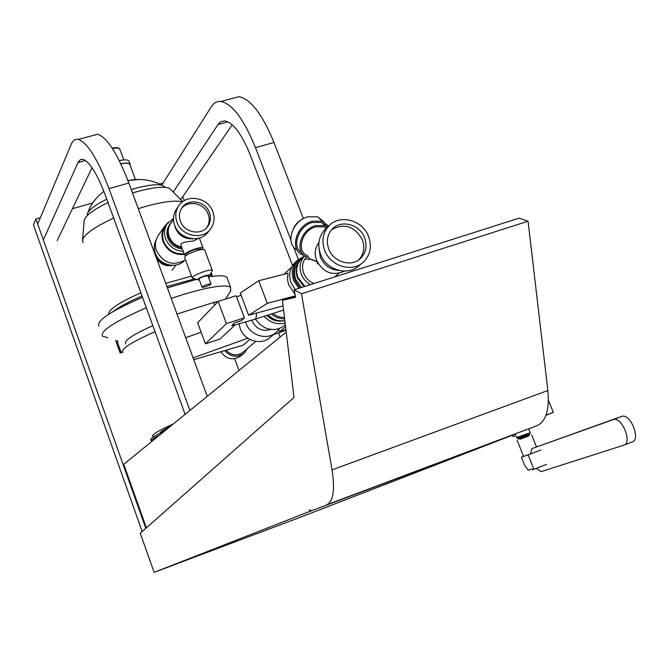<?xml version="1.0" encoding="UTF-8"?>
<svg xmlns="http://www.w3.org/2000/svg" width="669" height="669" viewBox="0 0 669 669"><rect width="100%" height="100%" fill="white"/><g stroke="black" fill="none" stroke-linecap="round" stroke-linejoin="round"><path stroke-width="1" d="M122.352 351.702L120.98 352.137L117.1 341.332L118.12 341.014M117.1 341.332L117.51 340.814M122.644 352.304L120.203 353.09L120.98 352.137M115.561 340.178L120.203 353.09M294.235 289.794L519.06 218.161L528.067 221.222L547.852 390.504C549.617 409.771 545.988 421.503 536.948 425.701L326.74 504.777C333.354 501.449 335.119 489.817 332.033 469.872L301.476 293.775L294.235 289.794L295.556 297.32L282.418 300.331L294.017 397.445L140.264 533.243L154.129 572.363L310.015 511.325L309.446 509.803L311.152 510.74L312.557 510.33M310.015 511.325L514.252 434.49L298.6 517.923L154.129 572.363M295.355 296.191L282.418 300.331M528.067 221.222L301.476 293.775M286.215 332.083L123.765 464.261L146.36 527.849M182.813 196.627L184.318 200.65M211.195 272.693L212.357 275.795M145.792 528.351L35.909 218.989L40.366 217.726M72.436 208.678L92.573 203M159.674 184.059L163.085 183.097M35.909 218.989L33.45 224.951L142.188 531.537M278.563 332.853L280.144 337.025M176.992 314.045L213.72 302.463L214.682 305.039M234.677 358.768L239.034 370.475M213.72 302.463L218.161 301.418M232.243 124.794L180.739 199.655M232.319 98.46L238.958 96.696C250.766 99.071 262.432 114.324 273.972 142.455L303.383 218.629M173.238 192.078L218.387 123.991L221.029 121.616L224.767 120.888C233.247 122.644 241.701 133.9 250.122 154.664L292.545 265.501M290.839 239.82L255.466 147.632C243.951 119.35 232.444 103.971 220.929 101.487C216.99 101.086 213.762 102.859 211.262 106.806L161.781 185.162M298.341 259.363L293.557 246.894M92.038 167.693L57.124 240.681M92.615 135.615L97.699 134.26C107.174 137.454 117.56 153.719 128.866 183.055L207.239 396.349M140.498 511.342L139.888 511.718M43.36 239.954L78.24 162.023L80.456 159.598L82.931 159.331C89.663 161.697 97.147 173.714 105.393 195.365L185.137 414.328M189.921 410.44L108.98 188.616C97.707 159.113 87.505 142.706 78.365 139.403C75.279 138.726 72.921 140.298 71.307 144.119L37.707 224.048M283.581 310.065L255.106 319.197M256.419 313.117C256.628 317.198 255.901 319.322 254.237 319.481M302.279 258.083L301.142 259.154C296.618 264.305 295.539 270.385 297.914 277.376L304.83 286.416M304.713 255.775L304.587 255.901C300.038 261.086 298.959 267.199 301.351 274.24C303.149 278.747 306.143 282.218 310.349 284.659M316.997 261.462L317.39 263.946L317.139 261.755M306.527 256.787C302.505 261.428 301.56 266.889 303.693 273.161C305.683 278.036 309.095 281.49 313.928 283.514M307.991 255.993C307.824 258.067 310.7 259.856 316.646 261.378L316.362 259.89M268.018 315.032C272.91 319.682 278.513 321.555 284.843 320.627M316.596 261.42L311.144 259.313L305.449 258.945M295.297 295.865L267.291 303.358L248.6 315.233L240.271 293.055L258.736 280.737L288.063 273.236L287.453 279.132L288.506 284.425L295.021 294.26M295.748 261.83L294.519 263.001C289.635 268.587 288.473 275.16 291.023 282.719L295.18 289.493M304.537 255.943L297.111 260.534C292.202 266.145 291.04 272.751 293.616 280.353L298.892 288.306M302.773 257.615C294.427 262.532 291.734 269.958 294.686 279.91L300.172 287.896M297.705 264.673C295.882 268.93 295.807 273.378 297.496 278.02L304.044 286.667M299.202 261.646L298.951 261.897C294.561 266.889 293.507 272.776 295.807 279.558L301.46 287.486M318.921 242.529C315.007 247.756 314.213 253.71 316.546 260.375C323.286 272.701 332.585 276.28 344.451 271.121M318.996 248.216L320.267 256.98C323.963 265.217 330.143 269.691 338.807 270.401M368.619 236.583C362.765 220.009 339.442 213.771 328.713 226.072C322.801 232.904 321.446 240.965 324.641 250.256C330.285 266.387 352.555 272.96 363.593 261.897C370.367 254.939 372.048 246.501 368.619 236.583M326.029 228.647L324.557 230.069C318.687 236.843 317.332 244.846 320.501 254.069C326.079 270.067 348.173 276.565 359.136 265.576L361.87 263.318M358.751 259.873C363.869 254.245 365.073 247.547 362.372 239.778C354.595 226.181 344.376 222.802 331.724 229.626M328.747 248.985C333.363 262.173 351.601 267.5 360.574 258.393C366.035 252.723 367.381 245.874 364.605 237.829C359.847 224.349 340.906 219.24 332.133 229.174C327.25 234.752 326.121 241.358 328.747 248.985M239.076 323.737L240.204 328.521C244.411 341.023 261.721 345.873 270.493 337.101L275.302 333.095M245.54 321.914L245.983 323.236C250.256 335.905 267.801 340.839 276.673 331.958L279.659 328.303M251.703 320.167L251.845 320.568C256.102 328.972 262.507 331.916 271.07 329.391M301.794 252.782C291.232 246.844 298.29 226.114 312.289 222.484L321.655 222.451L327.133 226.557M307.18 257.055L306.946 256.963C294.067 252.748 300.272 229.517 315.542 225.57L324.925 225.52L327.777 226.975M307.723 255.717C295.865 251.862 301.568 230.496 315.601 226.866L324.248 226.824L326.673 228.037M297.019 249.855C284.843 243.984 292.127 220.812 307.631 216.831L317.683 216.806L324.039 221.891M302.973 255.04C289.108 250.465 295.773 225.428 312.231 221.196L322.324 221.146L328.638 226.147M293.49 228.489C295.38 224.274 298.391 221.146 302.539 219.114M317.39 263.946L317.123 261.73M325.234 224.475L325.602 225.779M325.895 227.56L325.962 228.438M267.809 315.099L273.211 318.82M266.814 315.417C271.781 320.3 277.493 322.082 283.932 320.76M264.146 316.278C270.109 322.709 277.1 324.967 285.128 323.043M255.458 319.088L259.346 323.963L264.472 327.484C272.216 330.821 279.132 329.942 285.211 324.85L285.337 324.749M249.821 339.417L243.182 345.179L193.759 359.671M226.072 350.196C231.675 355.766 237.47 356.334 243.441 351.894L255.767 341.399M224.667 350.606C230.905 357.213 237.478 357.999 244.394 352.964L247.405 348.516M220.728 351.769C226.749 359.621 233.606 360.892 241.292 355.582L243.432 353.776M272.735 313.502L278.321 316.671L284.492 317.733M271.355 313.953C275.277 317.298 279.701 318.937 284.634 318.879M218.153 301.426L226.431 323.62L205.425 343.816L197.648 322.767L218.153 301.426L236.115 295.757L244.394 317.842L241.459 320.576L234.376 322.96L232.444 325.611L231.75 325.427L234.376 322.96M244.394 317.842L226.431 323.62M205.425 343.816L219.95 339.091L235.154 324.85M248.6 315.233L283.079 305.892M258.736 280.737L267.291 303.358M273.345 334.726L285.981 330.185M247.831 338.221L193.098 357.865M185.698 337.711L201.135 332.209M285.571 326.715L279.525 331.715L285.914 329.616M278.747 329.658L279.525 331.715M337.176 276.113L336.783 275.11M131.249 189.536L134.277 188.65C146.946 185.188 156.136 184.042 161.856 185.204L165.377 187.395M127.946 180.597L139.411 179.493M151.035 440.06C149.446 439.056 154.129 435.912 165.101 430.635M151.529 441.431C150.191 440.695 152.967 438.513 159.866 434.892M160.092 433.102C160.083 432.04 163.437 429.849 170.143 426.529M122.803 352.463C120.796 348.959 131.542 342.035 155.049 331.707M154.096 436.456L152.942 436.23C151.278 434.934 158.051 430.853 173.254 423.995M125.722 343.766C123.832 340.655 132.872 334.617 152.841 325.661M171.247 298.391L181.834 294.929C208.812 286.842 225.052 284.258 230.554 287.202L230.604 291.032M98.903 326.171C96.294 320.735 110.837 311.11 142.522 297.304M167.392 287.904L196.535 279.358M107.901 337.686L102.508 336.239C99.982 331.038 114.591 321.563 146.344 307.807M113.228 311.486C119.233 306.895 128.833 301.727 142.037 295.991M166.882 286.524L194.83 278.806M108.646 314.296L108.654 314.037C108.696 309.471 119.442 302.388 140.875 292.796M165.711 283.322L191.568 276.146M83.14 242.588L82.471 240.957C82.948 235.187 93.342 227.56 113.663 218.077M138.274 208.661L145.031 206.604C162.968 201.637 175.437 200.064 182.445 201.896M82.563 239.837L84.152 221.171C84.453 216.388 92.406 210.175 108.002 202.531M132.529 193.023L136.961 191.71C152.867 187.387 163.713 186.241 169.483 188.282L171.925 190.757M87.346 215.502L87.388 213.913C88.785 209.865 95.249 204.94 106.764 199.128M210.007 274.599L212.642 276.305M208.385 276.933C218.286 275.335 224.424 275.411 226.791 277.158L227.652 279.441M112.091 148L117.108 147.573L118.497 148.033M112.367 148.418L117.903 147.924L119.818 149.195M119.258 160.602C124.459 159.54 127.679 159.615 128.908 160.828L129.192 161.605M120.821 163.796C125.822 162.801 128.916 162.893 130.104 164.064L130.246 165.494M120.872 163.897C125.663 162.968 128.632 163.069 129.769 164.198L130.045 164.95M174.576 224.943L175.37 228.012C178.924 235.722 184.87 239.318 193.216 238.791M170.963 223.061L170.461 223.781C168.011 227.736 167.585 232.018 169.173 236.642C171.498 242.27 175.663 245.757 181.65 247.104M155.936 254.613L156.253 255.575C158.921 261.688 163.579 264.891 170.219 265.183M156.161 239.895C154.012 244.118 153.753 248.575 155.375 253.258C159.23 265.049 176.215 269.373 184.234 260.701M168.429 222.2L164.599 226.331C161.689 231.081 161.187 236.216 163.085 241.752C167.317 250.959 174.417 255.19 184.376 254.454M158.662 234.903L158.076 235.747C155.216 240.414 154.715 245.456 156.571 250.883C163.738 263.511 173.38 266.471 185.497 259.764M173.539 218.27L167.141 223.914C164.323 228.505 163.838 233.481 165.678 238.841C169.023 246.552 174.868 250.716 183.222 251.343M165.787 225.879L165.21 226.707C162.4 231.273 161.915 236.224 163.738 241.551C167.794 250.382 174.584 254.454 184.134 253.794M171.741 221.957L169.959 224.148C167.493 228.146 167.058 232.478 168.663 237.152C171.147 243.09 175.562 246.652 181.926 247.839M169.734 224.475L169.224 225.202C166.757 229.191 166.322 233.514 167.919 238.181C170.654 244.553 175.454 248.149 182.344 248.968M212.859 211.697C208.076 197.129 185.932 193.466 178.514 206.144C175.495 211.078 174.977 216.438 176.976 222.208C181.617 236.441 202.908 240.455 210.752 228.698C214.306 223.563 215.008 217.893 212.859 211.697M176.875 208.511L176.256 209.397C173.254 214.306 172.744 219.624 174.726 225.361C179.334 239.502 200.491 243.483 208.293 231.792L209.999 229.651M206.863 227.519C209.439 223.471 209.89 219.056 208.235 214.297C204.563 203.2 188.123 199.663 181.424 208.594M180.429 221.196C184.192 232.737 201.486 235.956 207.8 226.373C210.635 222.233 211.187 217.676 209.464 212.692C205.6 200.934 187.755 197.94 181.717 208.126C179.233 212.14 178.799 216.497 180.429 221.196M155.032 252.221L155.668 255.993M202.03 249.495L203.008 247.773C202.113 247.262 199.797 247.547 196.05 248.634C188.357 251.26 184.544 253.409 184.602 255.065L186.317 255.315M198.76 238.189L193.241 241.083C184.795 241.676 180.663 242.947 180.831 244.896L184.452 254.663M200.926 248.977L195.515 249.311C189.67 251.301 186.768 252.932 186.818 254.195L187.061 254.847M212.274 270.97L212.249 270.268C211.312 269.774 208.82 270.134 204.773 271.338C196.443 274.206 192.287 276.473 192.312 278.137M204.731 250.131L204.563 249.679C203.602 249.136 201.101 249.445 197.054 250.624C188.742 253.459 184.619 255.775 184.677 257.557L192.162 277.735M208.226 276.498L209.439 275.503C209.665 274.75 208.176 274.842 204.973 275.77C198.961 277.936 196.719 279.316 198.258 279.918L199.287 279.818M207.633 284.333C203.928 285.613 202.08 286.608 202.08 287.319L205.416 286.809C209.104 285.538 210.952 284.542 210.952 283.823L207.633 284.333M208 275.887L204.597 276.197C200.901 277.468 199.061 278.471 199.061 279.207L202.013 287.152M156.053 257.038C159.674 263.987 165.251 266.755 172.769 265.359M199.688 238.883L199.897 237.855M545.971 415.307L553.338 412.363L548.396 400.204M515.306 434.273L512.128 435.494L515.306 434.273M519.93 439.29L528.87 435.92M517.162 440.336L523.576 456.417L530.534 453.925M529.932 432.851L516.602 437.509L515.23 434.081M517.38 438.362L518.684 438.964L529.639 434.825L529.881 432.868L517.053 437.718L517.321 438.379M530.157 433.537L517.321 438.387M522.054 437.693L528.527 435.243L522.054 437.693M514.553 436.23L513.165 436.748L514.553 436.23M553.338 412.363L546.055 415.064M524.078 456.291L521.41 457.22L524.496 464.93L528.217 470.182L531.989 468.952L532.34 469.822L546.69 464.361M521.41 457.22L523.568 456.4M533.912 469.312L528.125 454.878L540.903 449.978M528.125 454.878L524.446 456.166M536.321 468.375L541.062 471.637L623.809 445.203C632.514 443.045 622.095 416.636 613.515 419.522L531.83 448.656L621.919 416.31C630.566 413.392 640.986 439.734 632.213 441.925L624.236 445.036M621.459 416.469L613.306 419.588M531.83 448.656L530.525 453.958M536.948 425.701L326.74 504.777M547.852 390.504L332.033 469.872M218.01 124.543L227.953 121.842M255.466 147.632L273.972 142.455M77.989 162.55L85.49 160.518M108.98 188.616L128.866 183.055M238.958 96.696L220.929 101.487M97.699 134.26L78.365 139.403M236.533 296.885L241.099 295.255M304.587 255.901L301.142 259.154M338.865 273.345L334.651 276.916M291.6 267.148L284.108 274.248M297.111 260.534L294.519 263.001M328.713 226.072L324.557 230.069M360.574 258.393L359.194 259.547M321.655 222.451L324.925 225.52M324.248 226.824L326.104 228.572M317.683 216.806L322.324 221.146M233.289 325.377L254.153 319.473M161.856 185.204C148.685 178.029 134.887 178.983 128.005 180.747M225.57 299.085L230.88 290.597M164.909 186.701L165.159 187.379M169.483 188.282L182.737 201.678M211.061 272.91L212.014 275.452M210.877 274.85L212.257 276.356M226.791 277.158L230.554 287.202M117.108 147.573L117.903 147.924M119.609 148.618L123.765 159.916M128.908 160.828L130.104 164.064M129.769 164.198L135.456 179.652M87.488 213.603L89.395 208.686L93.342 201.871L98.427 195.892L103.854 191.292M173.539 219.39L170.461 223.781M164.599 226.331L158.076 235.747M167.141 223.914L165.21 226.707M169.959 224.148L169.224 225.202M178.514 206.144L176.256 209.397M207.8 226.373L207.198 227.142M154.397 248.968L153.536 250.189M197.497 279.667L193.466 278.363M210.952 283.823L207.925 275.703M209.439 275.503L212.299 270.928M212.249 270.268L204.563 249.679M201.168 249.621L200.809 248.659M203.008 247.773L199.37 238.022M176.064 265.024L172.084 270.109M519.713 438.58L519.989 439.274M512.596 435.318L513.165 436.748M528.527 435.243L528.811 435.937M517.104 437.693L516.66 437.493M528.661 428.913L530.074 432.408M531.638 434.867L536.488 446.884M621.919 416.31L613.515 419.522"/></g></svg>
